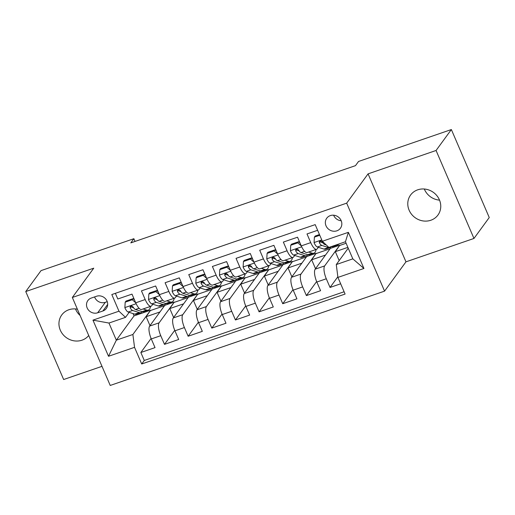 <?xml version="1.0" encoding="UTF-8"?>
<svg xmlns="http://www.w3.org/2000/svg" width="515" height="515" viewBox="0 0 515 515"><rect width="100%" height="100%" fill="white"/><g stroke="black" fill="none" stroke-linecap="round" stroke-linejoin="round"><path stroke-width="0.77" d="M417.717 189.823A16.95 15.598 -143.8 0 0 410.584 195.037A16.95 15.598 -143.8 0 0 411.588 214.311A16.95 15.598 -143.8 0 0 430.823 220.253A16.95 15.598 -143.8 0 0 437.956 215.038A16.95 15.598 -143.8 0 0 436.952 195.764A16.95 15.598 -143.8 0 0 417.717 189.823M424.296 189.005A16.95 15.598 -143.8 0 0 439.533 200.142M77.385 309.193A16.95 15.598 -143.8 0 0 68.888 309.747A16.95 15.598 -143.8 0 0 61.749 314.968A16.95 15.598 -143.8 0 0 62.759 334.241A16.95 15.598 -143.8 0 0 81.994 340.183A16.95 15.598 -143.8 0 0 88.715 335.503M75.467 308.936A16.95 15.598 -143.8 0 0 80.083 315.463M330.315 215.605A8.478 7.802 -143.8 0 0 326.742 218.212A8.478 7.802 -143.8 0 0 327.25 227.849A8.478 7.802 -143.8 0 0 336.868 230.823A8.478 7.802 -143.8 0 0 340.434 228.216A8.478 7.802 -143.8 0 0 339.932 218.579A8.478 7.802 -143.8 0 0 330.315 215.605M333.604 215.199A8.478 7.802 -143.8 0 0 341.22 220.768M473.961 238.458L436.07 150.477L368.077 173.858L405.968 261.832L473.961 238.458L489.25 217.53L451.359 129.548L358.537 161.465L355.479 165.65L130.81 242.893L133.868 238.703L41.039 270.62L25.75 291.548L63.641 379.523L101.996 366.339M405.968 261.832L384.563 291.136L110.223 385.452L72.338 297.47L346.672 203.155L384.563 291.136M317.633 230.295L306.998 233.952L310.738 242.629L301.281 245.887A10.596 3.489 71 0 0 307.172 252.556L316.628 249.305A10.596 3.489 -109 0 1 310.738 242.629M301.281 245.887L297.541 237.203L283.353 242.082L287.087 250.76L277.63 254.017A10.596 3.489 71 0 0 283.52 260.687L292.977 257.436A10.596 3.489 -109 0 1 287.087 250.76M277.63 254.017L273.89 245.34L259.702 250.213L263.442 258.897L253.979 262.148A10.596 3.489 71 0 0 259.869 268.817L269.332 265.566A10.596 3.489 -109 0 1 263.442 258.897M253.979 262.148L250.239 253.47L236.05 258.343L239.79 267.028L230.327 270.278A10.596 3.489 71 0 0 236.218 276.948L245.681 273.697A10.596 3.489 -109 0 1 239.79 267.028M230.327 270.278L226.594 261.601L212.399 266.474L216.139 275.158L206.682 278.409A10.596 3.489 71 0 0 212.573 285.078L222.029 281.827A10.596 3.489 -109 0 1 216.139 275.158M203.232 275.338L204.024 274.25L196.93 276.69L196.131 277.778L203.232 275.338L206.689 278.428L202.942 269.731L188.754 274.604L192.488 283.289L183.031 286.54A10.596 3.489 71 0 0 188.921 293.209L198.378 289.958A10.596 3.489 -109 0 1 192.488 283.289M183.031 286.54L179.291 277.862L165.103 282.735L168.843 291.419L159.38 294.67A10.596 3.489 71 0 0 165.27 301.339L174.733 298.088A10.596 3.489 -109 0 1 168.843 291.419M155.929 291.599L156.727 290.512L149.633 292.951L148.835 294.039L155.929 291.599L159.393 294.689L155.646 285.992L141.451 290.866L145.191 299.55A10.596 3.489 71 0 0 151.082 306.219A10.596 3.489 71 0 0 151.732 305.71L152.82 304.223M173.626 317.498L169.789 308.582L174.276 302.067L164.813 305.318L149.646 326.085A10.596 3.489 71 0 0 151.294 338.941L155.034 347.619L140.846 352.498L151.095 338.464M174.276 302.067L159.109 322.828A10.596 3.489 71 0 0 160.757 335.69L164.491 344.368L174.746 330.334M164.491 344.368L178.686 339.488L174.946 330.81A10.596 3.489 71 0 1 173.298 317.948L188.464 297.187L197.921 293.936L182.754 314.697L173.298 317.948M220.929 301.236L217.092 292.32L221.572 285.806L212.116 289.057L196.949 309.818A10.596 3.489 71 0 0 198.597 322.68L202.331 331.357L188.142 336.237L198.397 322.203M244.58 293.106L240.737 284.19L245.224 277.675L235.761 280.926L220.594 301.687A10.596 3.489 71 0 0 222.248 314.549L225.982 323.227L211.794 328.107L222.042 314.073M268.225 284.975L264.388 276.059L268.875 269.545L259.412 272.796L244.245 293.556A10.596 3.489 71 0 0 245.893 306.419L249.633 315.096L235.445 319.976L245.694 305.942M291.876 276.845L288.04 267.929L292.52 261.414L283.063 264.665L267.897 285.426A10.596 3.489 71 0 0 269.545 298.288L273.285 306.966L259.09 311.845L269.345 297.812M315.528 268.714L311.684 259.798L316.171 253.283L306.715 256.534L291.542 277.295A10.596 3.489 71 0 0 293.196 290.157L296.93 298.835L282.741 303.715L292.996 289.681M339.173 260.584L335.336 251.668L339.823 245.153L330.36 248.404L315.193 269.165A10.596 3.489 71 0 0 316.841 282.027L320.581 290.705L306.393 295.584L316.641 281.551M316.628 249.305A10.596 3.489 -109 0 0 317.279 248.797L318.367 247.309M321.901 242.475L322.293 241.934M292.977 257.436A10.596 3.489 -109 0 0 293.634 256.927L294.715 255.44M298.249 250.605L298.642 250.065M269.332 265.566A10.596 3.489 -109 0 0 269.982 265.058L271.064 263.571M274.598 258.736L274.991 258.202M245.681 273.697A10.596 3.489 -109 0 0 246.331 273.188L247.419 271.701M250.953 266.867L251.339 266.332M222.029 281.827A10.596 3.489 -109 0 0 222.68 281.319L223.768 279.832M227.302 274.997L227.694 274.463M198.378 289.958A10.596 3.489 -109 0 0 199.035 289.449L200.116 287.962M203.65 283.128L204.043 282.593M174.733 298.088A10.596 3.489 -109 0 0 175.383 297.58L176.471 296.093M179.999 291.258L180.392 290.724M97.663 312.785L102.871 310.996A8.214 7.558 -143.8 0 0 106.322 308.472A8.214 7.558 -143.8 0 0 105.839 299.138A8.214 7.558 -143.8 0 0 96.517 296.254L91.316 298.043A8.214 7.558 -143.8 0 0 87.859 300.573A8.214 7.558 -143.8 0 0 88.348 309.908A8.214 7.558 -143.8 0 0 97.663 312.785L105.311 302.324L107.242 301.661M348.23 248.185L336.276 264.555L352.827 258.858L345.456 241.741L328.905 247.432L322.358 241.271L315.193 224.624L111.807 294.548L118.971 311.195L125.512 317.356L129.168 312.354M322.358 241.271L348.372 232.329L363.938 268.47L337.924 277.411L345.095 294.059L141.709 363.983L134.537 347.335L108.523 356.277L92.958 320.137L118.971 311.195M339.823 245.153L324.656 265.914L315.193 269.165M316.171 253.283L301.005 274.044L291.542 277.295M292.52 261.414L277.353 282.175L267.897 285.426M268.875 269.545L253.702 290.305L244.245 293.556M245.224 277.675L230.057 298.436L220.594 301.687M221.572 285.806L206.406 306.567L196.949 309.818M156.354 299.389L156.74 298.855M140.846 352.498L144.277 360.461L344.104 291.76M324.656 265.914A10.596 3.489 -109 0 0 326.304 278.776L330.044 287.454L340.673 283.797M306.393 295.584L302.653 286.907A10.596 3.489 -109 0 1 301.005 274.044M282.741 303.715L279.001 295.037A10.596 3.489 -109 0 1 277.353 282.175M259.09 311.845L255.356 303.168A10.596 3.489 -109 0 1 253.702 290.305M235.445 319.976L231.705 311.298A10.596 3.489 -109 0 1 230.057 298.436M211.794 328.107L208.054 319.429A10.596 3.489 -109 0 1 206.406 306.567M188.142 336.237L184.409 327.559A10.596 3.489 -109 0 1 182.754 314.697M115.36 293.325L117.806 298.996L131.995 294.123L135.728 302.801A10.596 3.489 71 0 0 141.625 309.47L151.082 306.219M132.703 307.519L133.095 306.985M125.512 317.356L108.961 323.047L116.332 340.17L132.889 334.48L134.537 347.335M133.082 313.596L134.067 315.888L116.332 340.17L108.523 356.277M134.067 315.888L150.625 310.197L132.889 334.48M436.07 150.477L451.359 129.548M368.077 173.858L346.672 203.155M72.338 297.47L93.743 268.173L25.75 291.548M135.039 241.432L133.868 238.703M149.981 325.628L146.138 316.712L150.625 310.197M150.728 310.436L164.549 305.685M174.379 302.305L188.2 297.554M197.277 309.367L193.44 300.451L197.921 293.936M198.024 294.174L211.845 289.424M221.675 286.044L235.497 281.293M245.327 277.913L259.148 273.162M268.978 269.783L282.799 265.032M292.623 261.652L306.444 256.901M316.274 253.522L330.096 248.771M339.926 245.391L346.112 243.26M144.277 360.461L141.709 363.983M146.138 316.712L159.959 311.961M330.044 287.454L337.84 276.774M169.789 308.582L183.61 303.831M193.44 300.451L207.262 295.7M217.092 292.32L230.913 287.57M240.737 284.19L254.558 279.439M264.388 276.059L278.209 271.308M288.04 267.929L301.861 263.178M311.684 259.798L325.506 255.047M335.336 251.668L347.876 247.361M337.924 277.411L336.276 264.555M108.961 323.047L92.958 320.137M348.372 232.329L345.456 241.741M363.938 268.47L352.827 258.858M94.593 296.917A8.214 7.558 -143.8 0 0 105.311 302.324M135.741 302.82L132.278 299.73L125.184 302.17L124.868 307.738A7.017 2.311 71 0 0 128.132 312.026L134.782 314.137A20.265 6.676 71 0 0 136.475 314.176L140.968 312.631A20.265 6.676 71 0 0 142.217 311.652M143.106 308.961L146.608 310.075A20.265 6.676 71 0 0 148.301 310.107A20.265 6.676 71 0 0 150.586 306.386M132.278 299.73L133.076 298.642L125.982 301.082L125.184 302.17M133.076 298.642L134.479 299.897M148.301 310.107L143.807 311.652A20.265 6.676 -109 0 1 142.114 311.62L135.464 309.509A7.017 2.311 -109 0 1 133.044 306.895L131.795 306.007L130.791 306.116L130.134 306.792L130.205 307.873A7.017 2.311 71 0 0 132.625 310.481L139.275 312.592A20.265 6.676 71 0 0 140.968 312.631M133.623 307.809L131.795 307.23A3.573 1.178 -109 0 1 131.087 306.67L130.205 307.873M148.835 294.039L148.52 299.608A7.017 2.311 71 0 0 151.783 303.895L158.433 306.007A20.265 6.676 71 0 0 160.126 306.045L164.62 304.5A20.265 6.676 71 0 0 165.869 303.522M166.757 300.831L170.259 301.945A20.265 6.676 71 0 0 171.946 301.977A20.265 6.676 71 0 0 174.237 298.256M156.727 290.512L158.131 291.767M171.946 301.977L167.452 303.522A20.265 6.676 -109 0 1 165.766 303.49L159.116 301.372A7.017 2.311 -109 0 1 156.695 298.764L155.446 297.876L154.442 297.985L153.779 298.661L153.856 299.743A7.017 2.311 71 0 0 156.277 302.35L162.927 304.462A20.265 6.676 71 0 0 164.62 304.5M157.275 299.678L155.446 299.099A3.573 1.178 -109 0 1 154.738 298.539L153.856 299.743M183.037 286.559L179.581 283.469L172.486 285.909L172.171 291.477A7.017 2.311 71 0 0 175.435 295.764L182.085 297.876A20.265 6.676 71 0 0 183.771 297.915L188.265 296.37A20.265 6.676 71 0 0 189.52 295.391M190.402 292.7L193.91 293.814A20.265 6.676 71 0 0 195.597 293.846A20.265 6.676 71 0 0 197.882 290.125M179.581 283.469L180.372 282.381L173.278 284.821L172.486 285.909M180.372 282.381L181.782 283.636M195.597 293.846L191.104 295.391A20.265 6.676 -109 0 1 189.417 295.359L182.767 293.241A7.017 2.311 -109 0 1 180.34 290.634L179.098 289.745L178.093 289.855L177.43 290.531L177.508 291.612A7.017 2.311 71 0 0 179.928 294.22L186.578 296.331A20.265 6.676 71 0 0 188.265 296.37M180.92 291.548L179.098 290.969A3.573 1.178 -109 0 1 178.383 290.409L177.508 291.612M196.131 277.778L195.816 283.347A7.017 2.311 71 0 0 199.086 287.634L205.73 289.745A20.265 6.676 71 0 0 207.423 289.784L211.916 288.239A20.265 6.676 71 0 0 213.165 287.261M214.053 284.57L217.555 285.683A20.265 6.676 71 0 0 219.248 285.716A20.265 6.676 71 0 0 221.534 281.995M204.024 274.25L205.427 275.506M219.248 285.716L214.755 287.261A20.265 6.676 -109 0 1 213.062 287.228L206.412 285.11A7.017 2.311 -109 0 1 203.992 282.503L202.743 281.615L201.745 281.724L201.082 282.4L201.153 283.482A7.017 2.311 71 0 0 203.58 286.089L210.223 288.2A20.265 6.676 71 0 0 211.916 288.239M204.571 283.417L202.743 282.838A3.573 1.178 -109 0 1 202.035 282.278L201.153 283.482M230.34 270.298L226.877 267.208L219.783 269.648L219.467 275.216A7.017 2.311 71 0 0 222.731 279.503L229.381 281.615A20.265 6.676 71 0 0 231.074 281.647L235.567 280.109A20.265 6.676 71 0 0 236.816 279.13M237.705 276.439L241.207 277.553A20.265 6.676 71 0 0 242.9 277.585A20.265 6.676 71 0 0 245.185 273.864M226.877 267.208L227.675 266.12L220.581 268.56L219.783 269.648M227.675 266.12L229.078 267.375M242.9 277.585L238.406 279.13A20.265 6.676 -109 0 1 236.713 279.098L230.063 276.98A7.017 2.311 -109 0 1 227.643 274.373L226.394 273.484L225.39 273.594L224.733 274.27L224.804 275.351A7.017 2.311 71 0 0 227.224 277.958L233.874 280.07A20.265 6.676 71 0 0 235.567 280.109M228.222 275.287L226.394 274.707A3.573 1.178 -109 0 1 225.686 274.147L224.804 275.351M253.985 262.167L250.528 259.077L243.434 261.517L243.119 267.085A7.017 2.311 71 0 0 246.382 271.373L253.032 273.484A20.265 6.676 71 0 0 254.719 273.517L259.212 271.972A20.265 6.676 71 0 0 260.468 270.999M261.35 268.309L264.858 269.422A20.265 6.676 71 0 0 266.545 269.454A20.265 6.676 71 0 0 268.836 265.734M250.528 259.077L251.326 257.989L244.226 260.429L243.434 261.517M251.326 257.989L252.73 259.245M266.545 269.454L262.051 270.999A20.265 6.676 -109 0 1 260.365 270.967L253.715 268.849A7.017 2.311 -109 0 1 251.294 266.242L250.045 265.354L249.041 265.463L248.378 266.139L248.455 267.221A7.017 2.311 71 0 0 250.876 269.828L257.526 271.939A20.265 6.676 71 0 0 259.212 271.972M251.874 267.156L250.045 266.577A3.573 1.178 -109 0 1 249.331 266.017L248.455 267.221M277.637 254.037L274.18 250.947L267.085 253.386L266.764 258.955A7.017 2.311 71 0 0 270.034 263.242L276.684 265.354A20.265 6.676 71 0 0 278.37 265.386L282.864 263.841A20.265 6.676 71 0 0 284.113 262.869M285.001 260.178L288.509 261.292A20.265 6.676 71 0 0 290.196 261.324A20.265 6.676 71 0 0 292.481 257.603M274.18 250.947L274.971 249.859L267.877 252.299L267.085 253.386M274.971 249.859L276.381 251.114M290.196 261.324L285.703 262.869A20.265 6.676 -109 0 1 284.016 262.837L277.366 260.719A7.017 2.311 -109 0 1 274.939 258.112L273.697 257.223L272.693 257.333L272.029 258.009L272.1 259.09A7.017 2.311 71 0 0 274.527 261.697L281.177 263.809A20.265 6.676 71 0 0 282.864 263.841M275.519 259.026L273.697 258.446A3.573 1.178 -109 0 1 272.982 257.886L272.1 259.09M301.288 245.906L297.825 242.816L290.73 245.256L290.415 250.824A7.017 2.311 71 0 0 293.685 255.112L300.329 257.223A20.265 6.676 71 0 0 302.022 257.255L306.515 255.71A20.265 6.676 71 0 0 307.764 254.738M308.652 252.047L312.154 253.161A20.265 6.676 71 0 0 313.847 253.193A20.265 6.676 71 0 0 316.133 249.472M297.825 242.816L298.623 241.728L291.529 244.168L290.73 245.256M298.623 241.728L300.026 242.983M313.847 253.193L309.354 254.738A20.265 6.676 -109 0 1 307.661 254.706L301.011 252.588A7.017 2.311 -109 0 1 298.591 249.981L297.342 249.093L296.344 249.196L295.681 249.878L295.752 250.959A7.017 2.311 71 0 0 298.179 253.567L304.822 255.678A20.265 6.676 71 0 0 306.515 255.71M299.17 250.895L297.342 250.316A3.573 1.178 -109 0 1 296.634 249.749L295.752 250.959M319.776 235.271L314.382 237.125L314.066 242.694A7.017 2.311 71 0 0 317.33 246.981L323.98 249.093A20.265 6.676 71 0 0 325.673 249.125L330.167 247.58A20.265 6.676 71 0 0 331.415 246.601M335.851 245.043A20.265 6.676 71 0 0 337.492 245.063A20.265 6.676 71 0 0 338.78 244.039M319.467 234.557L315.18 236.037L314.382 237.125M326.298 244.979L324.662 244.458A7.017 2.311 -109 0 1 322.242 241.85L320.993 240.962L319.989 241.065L319.332 241.747L319.403 242.829A7.017 2.311 71 0 0 321.824 245.436L328.473 247.548A20.265 6.676 71 0 0 330.167 247.58M337.492 245.063L332.999 246.608A20.265 6.676 -109 0 1 331.357 246.588M322.821 242.765L320.993 242.185A3.573 1.178 -109 0 1 320.285 241.619L319.403 242.829M159.109 322.828L149.646 326.085M160.757 335.69L151.294 338.941M326.304 278.776L316.841 282.027M302.653 286.907L293.196 290.157M279.001 295.037L269.545 298.288M255.356 303.168L245.893 306.419M231.705 311.298L222.248 314.549M208.054 319.429L198.597 322.68M184.409 327.559L174.946 330.81M145.191 299.55L135.728 302.801M107.68 304.41L102.871 310.996M136.147 303.721L124.875 307.597M139.275 312.592L134.782 314.137M146.608 310.075L142.114 311.62M132.625 310.481L128.132 312.026M139.063 308.266L135.464 309.509M159.798 295.591L148.526 299.466M162.927 304.462L158.433 306.007M170.259 301.945L165.766 303.49M156.277 302.35L151.783 303.895M162.714 300.136L159.116 301.372M183.449 287.46L172.177 291.336M186.578 296.331L182.085 297.876M193.91 293.814L189.417 295.359M179.928 294.22L175.435 295.764M186.366 292.005L182.767 293.241M207.094 279.33L195.822 283.205M210.223 288.2L205.73 289.745M217.555 285.683L213.062 287.228M203.58 286.089L199.086 287.634M210.017 283.874L206.412 285.11M230.746 271.199L219.474 275.074M233.874 280.07L229.381 281.615M241.207 277.553L236.713 279.098M227.224 277.958L222.731 279.503M233.662 275.744L230.063 276.98M254.397 263.068L243.125 266.944M257.526 271.939L253.032 273.484M264.858 269.422L260.365 270.967M250.876 269.828L246.382 271.373M257.313 267.613L253.715 268.849M278.049 254.938L266.776 258.813M281.177 263.809L276.684 265.354M288.509 261.292L284.016 262.837M274.527 261.697L270.034 263.242M280.965 259.483L277.366 260.719M301.693 246.807L290.421 250.683M304.822 255.678L300.329 257.223M312.154 253.161L307.661 254.706M298.179 253.567L293.685 255.112M304.616 251.352L301.011 252.588M321.772 239.906L314.073 242.552M328.473 247.548L323.98 249.093M321.824 245.436L317.33 246.981M325.454 244.187L324.662 244.458"/></g></svg>
